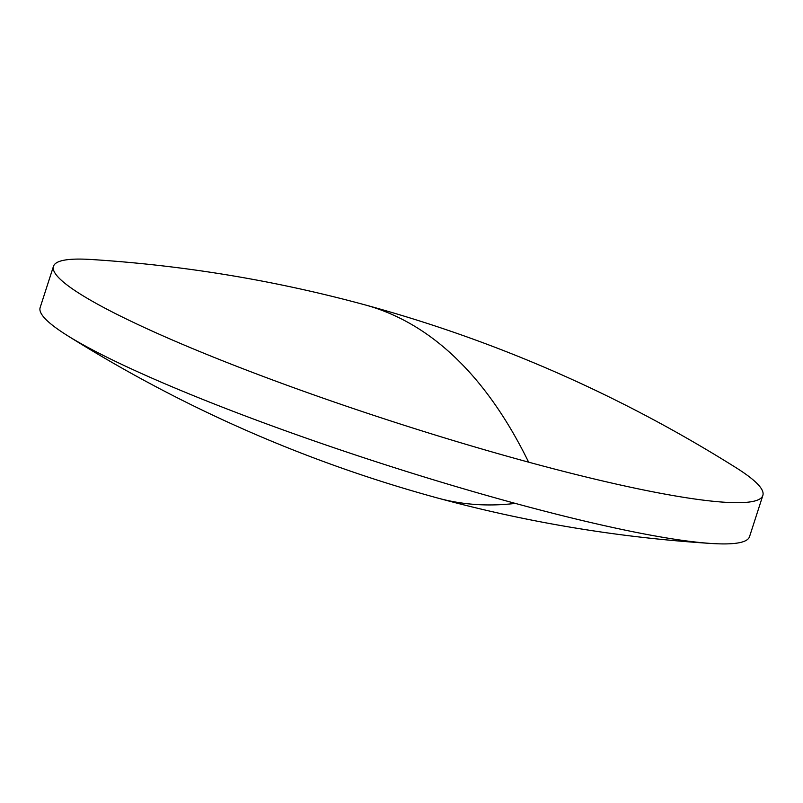<?xml version="1.0" encoding="UTF-8"?>
<svg xmlns="http://www.w3.org/2000/svg" width="803" height="803" viewBox="0 0 803 803"><rect width="100%" height="100%" fill="white"/><g stroke="black" fill="none" stroke-linecap="round" stroke-linejoin="round"><path stroke-width="1.2" d="M742.032 471.602A372.733 43.482 17.9 0 0 736.19 467.798C620.448 395.086 496.655 340.763 364.793 304.809A1373.1 510.859 105.2 0 1 528.635 462.167A372.733 43.482 17.9 0 0 762.85 495.441A372.733 43.482 17.9 0 0 742.032 471.602M364.793 304.809C275.138 280.478 183.967 265.371 91.261 259.499A372.733 43.482 17.9 0 0 53.47 266.325L40.15 307.559A372.733 43.482 17.9 0 0 60.968 331.398A372.733 43.482 17.9 0 0 66.81 335.202A372.733 43.482 17.9 0 0 515.315 503.401A372.733 43.482 17.9 0 0 711.739 543.501A372.733 43.482 17.9 0 0 749.53 536.675L762.85 495.441M53.47 266.325A372.733 43.482 17.9 0 0 74.288 290.164A372.733 43.482 17.9 0 0 528.635 462.167M66.81 335.202C182.552 407.914 306.344 462.237 438.207 498.191A1373.1 510.859 -74.8 0 0 515.315 503.401M438.207 498.191C527.862 522.522 619.033 537.629 711.739 543.501"/></g></svg>
